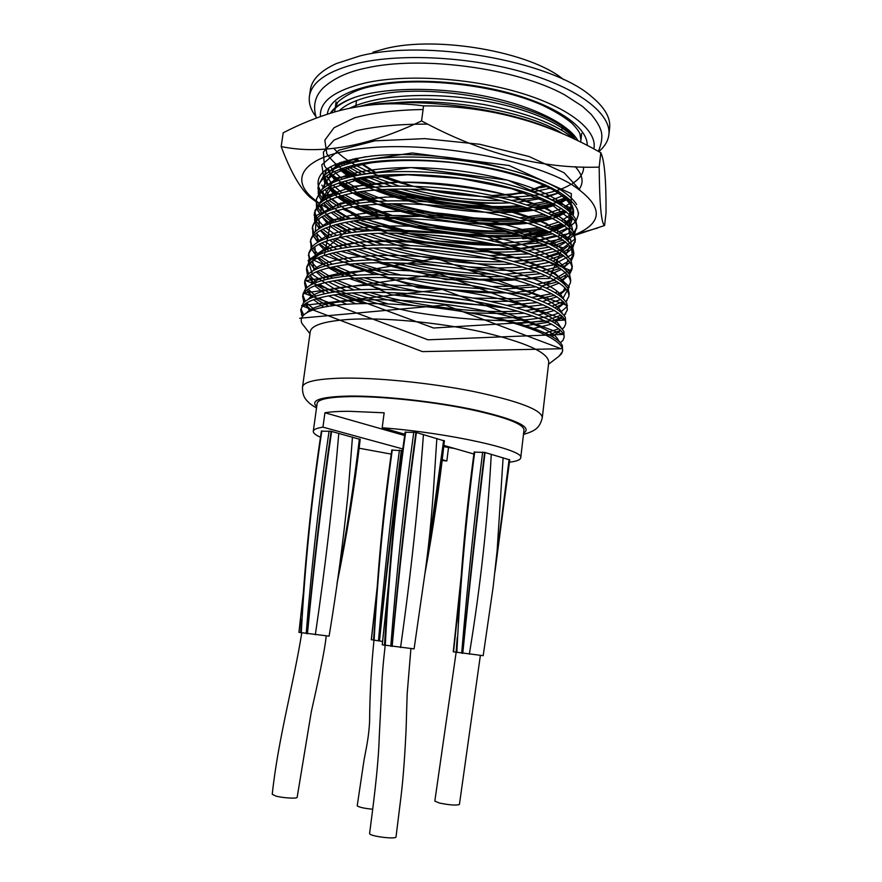 <?xml version="1.0" encoding="UTF-8"?>
<svg xmlns="http://www.w3.org/2000/svg" width="882" height="882" viewBox="0 0 882 882"><rect width="100%" height="100%" fill="white"/><g stroke="black" fill="none" stroke-linecap="round" stroke-linejoin="round"><path stroke-width="1.32" d="M524.272 191.967L512.53 193.963L491.825 195.495M475.398 195.374L429.302 189.961M413.041 186.234L381.3 175.22M376.261 172.784L361.664 163.468M359.084 161.174L356.372 158.286M545.903 185.11L530.545 191.063M525.363 192.32L513.28 194.382L493.655 195.892M315.789 116.446C310.696 109.688 308.568 102.985 309.417 96.359L310.365 89.755C311.787 79.589 320.464 70.858 336.373 63.548L359.547 56.051C425.708 38.687 551.063 60.99 591.061 96.171C604.622 107.262 610.818 117.901 609.627 128.088L608.878 134.714C608.095 140.944 604.743 146.566 598.812 151.594M309.417 96.359C311.611 81.794 327.994 70.725 358.555 63.14C402.214 52.997 472.068 56.878 526.157 73.074C580.367 89.269 611.491 114.627 608.878 134.714M372.987 52.181L385.048 48.719C436.678 35.302 530.898 51.939 563.554 79.601M575.351 139.588C558.527 107.913 438.63 80.361 374.784 95.41C358.059 98.949 346.273 104.021 339.416 110.636M404.849 434.253L382.193 427.77L384.155 412.798L348.842 411.288C338.655 411.299 330.684 411.795 324.929 412.765L404.673 435.51M509.498 462.201C516.609 461.319 520.358 459.864 520.722 457.846L524.018 429.898C523.302 423.569 503.578 416.392 464.825 408.344C427.682 401.067 380.649 396.261 350.827 396.591C329.162 396.977 317.939 399.237 317.134 403.394L313.286 431.276C313.121 433.029 315.513 435.013 320.475 437.24M443.679 446.645L454.539 448.486M448.453 448.001L446.832 460.966L442.003 460.525M324.929 412.765L322.955 427.153C316.759 428.101 313.529 429.468 313.286 431.276M359.04 448.21L391.255 454.109M348.941 319.427C324.245 321.191 311.346 325.271 310.255 331.665L302.526 386.944C303.441 381.851 316.241 378.929 340.948 378.169C375.379 377.353 430.328 382.81 473.656 391.509C518.748 401.134 541.636 409.854 542.298 417.66L548.758 362.226C548.317 352.469 525.749 342.304 481.032 331.742C438.056 322.283 383.372 317.266 348.941 319.427M467.295 312.393C526.157 322.999 565.02 340.055 562.529 351.257L562.385 345.711C557.92 335.017 520.634 321.125 467.295 312.393C423.437 304.797 374.409 301.787 342.403 304.577C320.585 306.605 307.388 310.42 302.802 316.043C300.971 318.38 300.707 320.861 301.997 323.485L305.459 327.917M303.706 315.061L301.049 308.998M302.438 316.528L300.718 310.343L303.066 303.452C308.072 297.477 321.566 293.254 343.539 290.817C378.301 287.179 434.054 290.553 482.057 299.704C529.707 309.582 556.983 320.199 563.874 331.544L564.105 337.53L562.903 340.441L560.445 342.778M300.718 310.343C301.732 302.46 315.877 296.925 343.142 293.739C379.657 289.935 440.493 294.103 489.389 304.235C535.539 313.805 565.549 327.784 564.105 337.53M330.948 113.05C335.314 106.898 343.451 101.595 355.358 97.141C342.833 101.485 334.476 106.854 330.298 113.26M539.806 197.557L511.99 200.368M501.219 200.622C471.76 200.743 441.408 196.906 410.152 189.112M399.27 186.102L371.267 176.146M366.317 173.941L350.904 165.772M347.894 163.865L344.101 161.252M359.977 106.303L369.161 103.966C401.145 97.274 439.39 97.45 483.887 104.506C526.333 112.598 556.333 124.064 573.895 138.893M508.352 202.926C473.391 203.819 437.483 199.189 400.615 189.013M391.553 186.245L366.647 176.72M362.105 174.57L347.883 166.588M345.094 164.714L341.477 162.067M513.798 249.209C477.239 251.249 425.797 244.987 386.592 233.102M377.926 230.378L353.77 220.93M349.36 218.802L335.755 210.908M333.153 209.067L325.182 202.099M323.727 200.457L319.681 194.183M319.086 192.695L318.17 187.017M318.281 193.919L318.292 185.672L323.165 176.51C329.89 169.609 342.635 164.35 361.377 160.733C394.827 154.471 446.424 156.081 492.729 165.684C538.626 176.18 566.608 189.101 576.663 204.47M520.799 251.249C480.756 254.633 421.254 247.247 378.885 233.267M371.322 230.687L349.559 221.58M345.524 219.508L333.043 211.801M330.662 209.993L323.54 203.103M322.162 201.537L318.733 195.385M317.917 188.351C319.361 177.458 333.716 169.201 360.981 163.589C397.473 156.665 457.648 159.686 505.673 171.659C551.007 182.938 580.124 201.261 578.195 215.285L576.222 220.577M541.526 258.624L514.393 261.513M504.074 261.822C468.728 262.208 431.993 257.566 393.879 247.886M383.295 244.909L355.435 234.943M350.507 232.738L335.491 224.623M332.646 222.738L323.959 215.649M322.371 213.984L317.972 207.645M317.322 206.145L316.285 200.435M316.462 207.358L316.395 199.078L320.883 190.556C327.465 183.721 340.309 178.55 359.415 175.022C393.008 169.035 445.068 170.832 491.572 180.424C537.667 190.876 565.571 203.588 575.296 218.549L576.96 226.035L574.568 234.017M512.64 264.06C475.927 265.901 424.11 259.584 384.563 247.842M375.589 245.075L350.793 235.538M346.306 233.399L332.558 225.483M329.956 223.642L322.106 216.685M320.695 215.054L316.969 208.836M316.021 201.769C317.421 191.196 331.753 183.236 359.029 177.888C395.522 171.306 455.762 174.449 503.887 186.223C549.31 197.314 578.526 215.164 576.652 228.725M536.664 271.821L504.824 274.181M491.406 274.126C463.425 273.475 434.374 269.804 404.243 263.112M390.494 259.716L357.651 249.066M352.105 246.773L335.436 238.405M332.305 236.475L322.801 229.243M321.07 227.556L316.274 221.139M315.558 219.618L314.389 213.874M314.654 220.842L314.51 212.518L318.611 204.624C325.039 197.866 337.982 192.772 357.453 189.354C391.189 183.643 443.701 185.639 490.403 195.198C536.697 205.605 564.535 218.086 573.917 232.639L575.406 239.507L572.892 247.5M541.107 273.596L513.335 276.408M502.619 276.683C467.295 276.871 430.493 272.218 392.236 262.715M381.2 259.672L352.48 249.584M347.464 247.368L332.26 239.231M329.405 237.346L320.816 230.268M315.679 223.344L319.295 228.603L315.205 222.319M314.124 215.208C315.48 204.977 329.791 197.314 357.056 192.232C393.559 185.981 453.877 189.255 502.09 200.831C547.612 211.735 576.916 229.111 575.097 242.208M531.185 284.996L517.028 286.165L492.41 286.529M471.539 285.57L422.015 279.307M400.671 274.941C385.776 271.491 372.413 267.621 360.573 263.31M354.244 260.907L335.612 252.252M332.161 250.268L321.732 242.892M319.846 241.172L314.598 234.667M313.805 233.135L312.504 227.358M312.845 234.347L312.603 225.99L316.362 218.703C322.614 212.022 335.656 207.027 355.479 203.731C389.37 198.296 442.334 200.49 489.223 210.015C535.716 220.368 563.477 232.616 572.528 246.74L573.851 253.013L573.543 255.714L571.205 261.017M536.256 286.837L503.479 289.075M489.378 288.943C461.782 288.149 433.084 284.522 403.283 278.062M388.775 274.567L354.751 263.751M349.085 261.436L332.15 253.035M329.008 251.105L319.604 243.895M317.928 242.208L313.463 235.847M312.228 228.692C313.529 218.791 327.817 211.426 355.082 206.609C391.586 200.71 451.981 204.095 500.292 215.473C545.903 226.189 575.307 243.09 573.543 255.714M524.911 298.105L515.518 298.711L473.491 298.127M417.572 291.071C397.661 287.323 379.933 282.879 364.409 277.731M357.1 275.184L336.086 266.177M332.249 264.137L320.761 256.585M318.689 254.832L312.934 248.239M312.074 246.695L310.596 240.874M311.048 247.897L310.696 239.507L314.113 232.793C320.188 226.2 333.319 221.316 353.506 218.141C387.54 213.003 440.967 215.384 488.044 224.866C534.735 235.163 562.418 247.158 571.117 260.851L572.286 266.551L571.977 269.264L569.485 274.556M530.766 300.045L515.22 301.225L490.513 301.412M467.603 300.189L423.084 294.566M399.612 289.924C384.023 286.407 370.076 282.449 357.772 278.062M351.279 275.625L332.305 266.926M328.821 264.931L318.468 257.566M316.627 255.857L311.721 249.408L315.591 254.975L314.841 246.728M310.321 242.208C311.578 232.639 325.844 225.583 353.109 221.029C389.612 215.473 450.074 218.99 498.484 230.158C544.183 240.687 573.686 257.114 571.977 269.264M517.547 311.114L514.008 311.28C473.436 313.286 412.456 305.448 369.503 292.339M360.87 289.616L336.902 280.189M332.624 278.084L319.912 270.333M317.63 268.547L311.302 261.855M310.354 260.289L308.7 254.424M309.262 261.491L308.788 253.057L311.886 246.905C317.763 240.411 330.982 235.637 351.521 232.594C385.71 227.743 439.589 230.323 486.864 239.761C533.742 249.992 561.349 261.722 569.695 274.964L570.731 280.123L570.411 282.846L567.743 288.138M524.426 313.187L513.71 313.794L469.996 312.845M414.353 305.591C394.64 301.887 377.099 297.521 361.752 292.526M354.211 289.946L332.746 280.884M328.876 278.833L317.432 271.292M315.403 269.539L310.012 263.012M308.413 255.769C309.615 246.53 323.859 239.772 351.124 235.483C387.628 230.279 448.166 233.928 496.676 244.887C542.463 255.229 572.065 271.171 570.411 282.846M363.671 303.584L338.159 294.301M333.352 292.107L319.207 284.136M316.682 282.306L309.703 275.504M308.645 273.927L306.793 268.018M307.487 275.118L306.495 269.363L306.881 266.64L309.659 261.017C315.337 254.644 328.633 249.992 349.537 247.081C383.868 242.539 438.211 245.317 485.673 254.689C532.739 264.843 560.279 276.309 568.262 289.098L569.155 293.728M356.074 303.772L333.55 294.93M329.207 292.813L316.506 285.073M314.268 283.287L308.314 276.661M306.495 269.363C307.653 260.455 321.864 253.994 349.14 249.992C385.643 245.13 446.259 248.9 494.868 259.661C540.743 269.815 570.445 285.261 568.846 296.462L565.979 301.754M333.021 305.58L318.667 298.006M315.866 296.132L308.138 289.197M306.969 287.598L304.874 281.634M305.723 288.778L304.577 282.979L304.952 280.255L307.454 275.151C312.912 268.9 326.285 264.38 347.541 261.623C382.016 257.368 436.833 260.344 484.472 269.649C531.736 279.726 559.188 290.917 566.817 303.232L567.269 310.111L564.182 315.392M328.556 306.23L315.712 298.899M313.242 297.08L306.638 290.343M304.577 282.979C305.679 274.412 319.879 268.271 347.144 264.534C383.659 260.014 444.341 263.927 493.049 274.478C539.012 284.434 568.813 299.395 567.269 310.111M314.4 309.472L306.627 302.945M305.326 301.313L302.967 295.294M303.97 302.482L302.647 296.65L303.033 293.904L305.249 289.296C310.497 283.177 323.926 278.8 345.546 276.198C380.164 272.251 435.443 275.427 483.27 284.654C530.732 294.643 558.086 305.547 565.351 317.388L565.693 323.804L564.293 327.101L562.341 329.074M311.677 310.442L304.996 304.058M302.647 296.65C303.706 288.414 317.873 282.571 345.149 279.12C381.663 274.952 442.422 278.988 491.219 289.329C537.281 299.097 567.181 313.573 565.693 323.804M385.489 103.933C439.842 95.818 529.873 111.419 562.65 133.799M548.24 186.168L540.501 187.723M559.552 192.684L544.767 196.631M575.284 221.867L570.026 226.542M567.479 228.107L556.619 232.705M553.08 233.774L534.106 237.567M527.701 238.338L522.739 238.79M576.718 227.38L573.906 232.616M572.716 233.895L565.627 238.824M563.212 240.003L550.192 244.391M545.903 245.394L522.265 248.68M573.565 235.318L567.335 240.312M565.164 241.503L553.334 246.012M549.431 247.048L528.175 250.598M575.163 240.852L572.164 246.089M570.886 247.357L563.234 252.241M560.599 253.399L546.289 257.676M571.823 248.79L565.108 253.751M562.738 254.931L549.795 259.33M545.473 260.322L521.372 263.564M573.598 254.358L570.4 259.595M569.022 260.863L560.72 265.691M557.843 266.827L542.022 270.939M570.048 262.296L562.782 267.213M560.202 268.382L545.936 272.648M572.021 267.896L568.603 273.122M567.115 274.379L558.063 279.153M554.899 280.255L537.27 284.191M568.24 275.834L560.335 280.708M557.512 281.843L541.691 285.966M557.832 291.688L555.241 292.626M551.746 293.706L531.923 297.399M566.398 289.406L557.766 294.213M554.646 295.327L536.951 299.252M563.124 301.523L552.209 306.12M548.317 307.157L525.771 310.563M564.513 303.011L555.021 307.741M551.57 308.821L531.592 312.504M561.029 315.139L548.924 319.626M544.558 320.607L518.561 323.628M562.573 316.649L552.088 321.28M548.229 322.327L525.407 325.69M558.846 328.788L545.319 333.12M560.577 330.309L548.891 334.84M562.529 351.257L561.492 353.836L559.067 356.141M552.341 361.333L558.901 356.317L562.473 351.62M322.955 427.153L402.809 448.949M442.114 459.676L446.832 460.966M473.899 454.032L443.833 445.421M520.722 457.846C525.341 450.074 449.269 432.864 382.193 427.77M306.66 312.845C316.903 300.53 372.744 295.966 436.965 303.331C502.553 310.883 552.33 327.211 558.063 339.746L558.416 340.827M309.957 311.148L307.465 307.366L306.782 302.846M308.292 299.373L308.755 298.778C319.46 286.011 374.971 281.049 438.685 288.337C503.809 295.845 553.334 312.482 559.563 325.612L559.916 326.583M559.949 329.725L558.857 331.864L552.121 336.56M323.661 307.112L313.54 299.66M311.743 297.686L309.494 294.18L308.777 288.778M310.53 285.151L310.927 284.654C322.272 271.469 377.452 266.188 440.614 273.42C505.166 280.884 554.326 297.796 561.04 311.489L561.382 312.349M561.625 315.69L560.246 318.556L554.668 322.79M551.691 324.113L533.61 328.435M346.681 304.246L328.358 295.79M324.808 293.695L314.764 285.746M313.165 283.784L311.522 281.049L310.784 274.743M312.79 270.939L313.121 270.542C325.083 256.96 379.933 251.381 442.543 258.547C506.533 265.967 555.307 283.133 562.507 297.377L562.826 298.127M563.267 301.666L561.625 305.304L557.071 309.042M554.392 310.42L538.373 314.995M532.64 315.91C521.791 317.366 509.542 318.016 495.882 317.884M388.047 303.926L352.161 293M346.031 290.575L328.291 281.755M325.105 279.715L316.087 271.865M314.642 269.925L313.551 267.985L312.801 260.73M315.061 256.739L315.315 256.442C327.895 242.473 382.391 236.608 444.451 243.719C507.889 251.094 556.299 268.503 563.962 283.276L564.248 283.905M564.888 287.664L562.992 292.107L559.342 295.305M556.928 296.727L542.617 301.534M537.579 302.526L507.128 305.249M494.537 305.337C462.785 304.929 429.479 300.718 394.64 292.714M381.586 289.373L349.658 278.668M344.289 276.342L328.479 267.786M325.612 265.791L317.465 258.04M316.186 256.089L315.591 254.975M317.344 242.55L317.52 242.363C330.706 228.019 384.85 221.878 446.369 228.923C509.234 236.266 557.27 253.895 565.406 269.175L565.649 269.705M566.476 273.674L564.326 278.966L561.525 281.59M559.331 283.045L546.443 288.05M541.967 289.109L515.959 292.372M506.07 292.769C471.506 293.86 423.117 287.973 385.258 277.488M374.993 274.511L347.817 264.457M343.065 262.208L328.876 253.884M326.285 251.921L318.92 244.248M317.763 242.307L316.881 232.76M319.648 228.383L319.736 228.284C333.506 213.587 387.297 207.193 448.277 214.183C510.59 221.481 558.251 239.309 566.828 255.096L567.027 255.504M568.052 259.705L565.66 265.89L563.631 267.896M561.614 269.396L549.938 274.556M545.925 275.68L523.258 279.329M515.077 279.936C476.776 282.538 419.788 275.493 378.543 262.649M370.065 259.914L346.505 250.345M342.26 248.173L329.46 240.047M327.101 238.107L320.42 230.5M319.383 228.548L318.931 218.813M321.963 214.227C336.329 199.178 389.745 192.552 450.184 199.475C511.935 206.741 559.21 224.756 568.24 241.029L568.394 241.315M569.618 245.758L566.961 252.858L565.66 254.225M563.807 255.758L553.157 261.072M549.541 262.241L529.509 266.199M522.519 266.948C506.136 268.371 488.297 268.337 469.003 266.86M428.299 261.711C407.837 258.073 389.579 253.531 373.538 248.074M366.339 245.505L345.612 236.332M341.786 234.226L330.177 226.255M328.038 224.348L321.963 216.774M321.037 214.822L320.993 204.889M324.3 200.093C339.383 184.746 392.435 177.966 452.268 184.834C513.379 192.078 560.18 210.247 569.64 226.972L569.728 227.137M571.161 231.823L567.622 240.577M565.924 242.142L556.167 247.588M552.882 248.801L534.977 253.013M528.891 253.873L489.808 255.526M465.939 254.203L433.933 250.168M409.722 245.417C394.827 241.988 381.498 238.074 369.723 233.686M363.505 231.249L345.06 222.396M341.61 220.346L331.037 212.518M329.074 210.633L323.738 203.51M322.713 201.14L323.066 190.975M326.649 185.959C342.425 170.336 395.092 163.413 454.34 170.237C514.823 177.458 561.15 195.771 571.029 212.915L571.062 212.97M572.683 217.909L569.54 226.95L574.799 222.44M567.975 228.548L558.99 234.116M555.991 235.362L539.85 239.783M534.481 240.731L502.542 243.234M488.716 243.167C464.395 242.506 439.313 239.342 413.46 233.664M399.392 230.202L366.813 219.453M361.344 217.126L344.796 208.538M341.654 206.531L331.996 198.825M330.199 196.962L325.149 189.454M324.422 187.48L325.149 177.095M329.008 171.847C335.755 165.21 348.136 160.16 366.162 156.687M573.432 209.971L571.426 213.345M569.959 214.976L561.669 220.665M558.901 221.944L544.26 226.542M539.453 227.545L512.255 230.61M501.803 230.952C469.985 231.316 436.987 227.148 402.809 218.438M392.203 215.429L364.586 205.352M359.713 203.103L344.774 194.746M341.907 192.772L333.043 185.176M331.4 183.324L326.792 175.838M326.142 173.864L325.656 171.13M570.489 202.849L564.204 207.226M561.658 208.527L548.273 213.279M543.94 214.337L520.226 217.81M511.703 218.372C478.022 220.313 431.563 214.712 395.489 203.676M386.845 200.931L362.899 191.35M358.533 189.178L344.95 181.019M342.326 179.079L334.179 171.582M332.668 169.741L330.541 166.654M563.686 195.44L551.989 200.016M548.053 201.118L527.028 204.911M519.796 205.616C482.741 209.078 429.104 202.518 390.053 189.2M382.744 186.631L361.642 177.447M357.695 175.331L345.303 167.348M342.889 165.441L339.735 162.663M551.834 187.899L532.971 191.934M526.686 192.75L519.487 193.456M357.166 161.571L353.021 158.981M349.68 108.199C375.842 95.642 422.522 92.004 473.281 98.993C523.688 106.557 561.614 122.598 575.615 139.709M355.358 97.141C385.202 87.351 437.097 86.623 484.427 96.083C531.747 105.531 568.647 123.844 578.096 140.911M478.364 195.892C460.944 195.363 443.591 193.323 426.304 189.773M411.188 186.19L380.175 175.298M375.192 172.883L360.661 163.644M358.07 161.384L355.314 158.495M544.922 184.669L529.509 190.699M281.182 146.566L283.188 132.807C300.101 124.042 317.443 117.041 335.204 111.794C364.145 103.745 393.593 101.772 423.558 105.873C485.53 105.675 543.345 120.591 597.026 150.624L600.818 152.696C604.468 160.116 606.21 180.149 606.033 212.771L604.6 225.494C601.326 223.808 599.528 204.348 599.176 167.106C541.261 169.035 482.068 153.633 421.574 120.922C368.334 146.313 321.533 154.868 281.182 146.566C290.421 171.306 299.946 188.142 309.78 197.083L316.032 201.724M316.142 200.92L315.48 200.412C286.033 178.285 304.058 153.336 369.889 147.724C435.377 141.848 531.769 159.973 572.22 184.845C602.693 205.241 604.214 221.58 576.784 233.884L574.821 234.7M569.166 236.74L564.723 238.085M561.68 238.912L545.495 242.186M540.203 242.947L510.336 245.229M498.782 245.372C464.285 245.13 429.964 241.04 395.82 233.102M384.287 230.202L354.718 220.798M349.515 218.78L348.5 218.372M575.009 235.274L604.6 225.494M334.884 164.548L337.574 167.448M339.537 169.311L349.757 177.028M353.009 179.046L369.966 187.668M372.425 187.414L354.718 178.693M351.334 176.654L340.673 168.892M338.622 167.018L335.833 164.151M327.553 168.418L329.085 171.803M330.21 173.655L336.637 181.053M338.776 182.938L349.922 190.788M353.484 192.86L372.358 201.746M375.115 201.537L355.336 192.519M351.609 190.435L339.989 182.53M337.751 180.634L330.971 173.225M329.769 171.373L328.104 168.065M326.66 169.013L324.763 174.989M324.774 177.403L327.575 185.385M328.799 187.249L335.799 194.713M338.126 196.62L350.33 204.624M354.266 206.741L375.456 215.958M378.599 215.792L356.284 206.421M352.172 204.282L339.438 196.212M337.001 194.294L329.625 186.819M328.313 184.955L325.094 177.139M324.907 174.868L324.962 173.567M375.545 190.005L409.215 200.864M424.915 204.525C445.035 208.67 464.737 211.162 484.02 211.989M499.543 212.275L532.849 209.949M538.406 209.034L555.263 204.745M558.482 203.544L567.413 199.001M566.707 198.252L557.226 202.816M553.863 203.996L536.234 208.196M530.391 209.067L494.074 211.041M474.075 210.192L435.201 205.285M415.025 201.052C401.431 197.766 389.194 194.018 378.301 189.795M378.72 204.194C391.222 208.791 405.323 212.794 421.034 216.189M485.221 224.304L526.951 222.97M533.224 222.143L551.9 218.063M555.406 216.895L566.2 211.746M568.217 210.335L572.363 206.256M572.032 205.55L567.457 209.695M565.34 211.096L554.028 216.156M550.357 217.292L530.777 221.272M524.129 222.055C509.234 223.521 493.225 223.697 476.104 222.606M430.504 216.84C412.5 213.411 396.272 209.133 381.851 204.029M558.626 191.559C569.331 199.2 574.292 206.432 573.498 213.257L573.079 215.252M382.832 218.538C423.702 232.429 481.495 239.584 520.193 235.935M527.414 235.218L548.273 231.382M552.132 230.257L563.863 225.23M566.046 223.841L572.209 217.336M573.565 212.584L572.848 214.965M571.834 216.917L565.219 223.19M562.925 224.557L550.611 229.496M546.575 230.599L524.603 234.292M516.896 234.954C479.797 237.897 425.94 231.293 386.459 218.438M316.318 201.901L319.637 203.61M423.558 105.873L421.574 120.922M600.818 152.696L599.176 167.106M336.417 163.909L339.967 166.489M342.569 168.23L355.931 175.672M360.187 177.69L383.273 186.598M391.498 189.156C430.879 200.28 470.36 204.845 509.972 202.827M518.307 202.165L541.879 198.406M546.267 197.303L559.949 192.508M363.616 105.763C417.704 96.634 505.937 108.122 555.34 130.723M504.736 168.44C463.193 156.775 409.799 151.858 372.16 155.971C333.716 161.141 315.756 171.053 318.281 185.705M318.402 186.19L320.475 190.997M321.379 192.43L326.858 198.604M328.732 200.258L339.195 207.182M342.602 209.045L360.606 217.204M366.636 219.475L404.662 230.334M425.907 234.447L466.655 239.165M487.967 239.981L526.223 237.842M532.32 236.916L550.633 232.528M554.105 231.293L564.789 225.924M566.784 224.447L572.418 217.589M573.179 215.362L573.454 213.62M330.563 210.026L321.368 204.602M319.747 203.51L316.274 201.019M336.34 163.942L339.68 166.599M342.117 168.385L354.542 175.959M358.467 177.988L371.554 183.897M386.25 189.343C403.515 195.154 422.566 199.718 443.403 203.058M466.677 206.002C487.085 207.909 505.959 208.141 523.335 206.719M530.325 206.035L550.963 202.518M554.866 201.515L566.101 197.656M331.522 173.986L339.162 180.126M341.808 181.946L355.402 189.707M359.735 191.802L374.122 197.833M391.487 203.731C429.777 215.561 479.488 221.58 515.452 219.42M523.643 218.879L546.851 215.638M551.14 214.668L564.48 210.467M567.038 209.354L569.364 208.229M329.736 186.752L338.787 193.709M341.687 195.561L356.626 203.555M361.444 205.715L388.378 215.473M398.455 218.372C435.488 227.975 471.308 232.506 505.926 231.966M515.849 231.624L542.353 228.747M547.116 227.821L561.702 223.73M564.48 222.639L568.394 220.831M323.948 195.661L326.869 198.593M328.743 200.247L329.659 201.008M373.99 640.233C371.311 666.02 369.834 693.34 369.58 722.16C368.786 734.563 367.662 741.696 364.057 759.898L357.21 805.883C359.393 807.339 364.564 808.452 372.7 809.224M301.776 632.901C293.243 685.81 278.117 739.149 272.24 794.318L275.779 796.049C282.89 798.045 297.488 798.872 297.168 797.284L311.291 711.796C317.156 685.876 324.984 650.177 326.186 635.999M456.159 652.184L434.826 801.088L439.445 803.05C449.963 805.134 456.633 805.597 459.434 804.428L480.359 655.513M369.635 833.292L369.613 833.523C369.448 836.279 396.415 839.664 396.04 836.842L396.018 836.676M402.567 450.68L392.126 450.118M382.579 641.457L371.278 639.704L377.838 581.414M474.45 452.135L484.637 452.389L509.476 459.82M461.65 571.668L453.271 651.798L483.193 655.668L493.137 587.059L497.128 550.754L503.104 457.758M321.809 431.177L331.125 431.298L359.812 439.324M303.375 592.958L298.932 632.328L329.107 636.154C337.067 587.842 343.385 540.236 348.07 493.358L352.458 437.086M444.054 440.835L415.918 432.389L405.511 432.257M436.844 438.486L433.437 490.414C431.397 519.553 428.685 546.41 425.289 570.996L414.088 648.887L382.248 644.808L388.786 582.12M299.626 318.259L445.201 305.04L561.073 348.754L422.445 351.609L301.589 305.624L442.279 289.417L563.366 334.41L428.002 339.813L303.673 293.111L439.346 273.861L565.516 320.001L433.558 328.016L305.889 280.741L436.425 258.404L567.534 305.514M566.85 306.848L560.842 311.875M558.416 313.055C547.314 317.696 530.336 320.221 507.481 320.629M504.791 320.662C475.982 320.166 445.796 317.377 414.253 312.283C383.516 306.01 357.012 298.281 334.741 289.075L312.437 274.589L308.127 260.444L324.565 248.845L361.113 241.999C394.375 240.433 430.361 242.296 469.081 247.599L519.63 258.944L554.712 272.99L569.265 286.893L562.981 298.27M560.787 299.472L547.799 303.871M543.257 304.841L516.62 307.796M506.411 308.127L390.991 294.676L312.912 259.793L348.721 229.21L482.763 234.888L569.441 270.024L529.542 294.301L418.079 287.775L324.3 255.394L331.202 219.574L453.205 215.109L562.738 247.743L549.1 278.514L445.961 279.627L340.75 251.26M336.825 249.209L324.918 241.591M322.713 239.816L316.384 233.135M315.359 231.558L316.362 215.572L340.441 203.158L385.247 197.072C423.47 196.895 461.848 200.677 500.392 208.428L545.892 223.168L570.698 239.65L572.142 254.468L552.518 265.173L516.929 270.432L471.594 269.815C438.552 266.562 407.01 260.741 376.945 252.34L340.132 237.357M336.593 235.362L325.756 227.92M323.749 226.178C318.545 221.437 315.635 216.763 314.995 212.121M314.896 210.732L324.609 196.465L353.891 186.245L399.37 182.144C435.73 182.949 471.319 187.16 506.147 194.779L547.59 208.869L571.26 224.568L574.91 239.088L560.015 250.29L530.369 256.916L490.778 258.426C461.088 256.905 431.441 252.936 401.828 246.508L362.392 234.226M356.78 231.922L339.813 223.521M336.604 221.58C328.523 216.52 322.845 211.349 319.56 206.079M318.689 204.547L335.226 178.065L410.891 167.547L507.8 180.182L569.915 207.7L569.088 233.521L515.474 245.813L436.48 240.984L361.829 220.886L320.629 191.603L336.869 164.206L412.225 152.972L509.046 165.507L571.338 193.632L570.786 220.368M562.694 224.678L549.475 228.934M545.098 229.926L508.208 233.829C479.455 233.752 449.886 230.941 419.49 225.406L377.772 213.973L344.487 198.957L324.444 181.879L321.798 164.791L338.897 150.227L374.927 140.833L424.826 138.639L479.698 144.262L529.079 156.522L564.094 172.762L579.794 189.784M569.871 208.957L567.898 210.07M565.538 211.25C523.599 230.709 413.856 220.886 356.174 191.879C340.937 183.489 330.32 174.68 324.322 165.463L323.407 152.068L334.069 140.084L356.251 130.745C376.405 126.192 400.208 123.987 427.671 124.141M575.207 166.665C582.815 174.989 584.104 182.53 579.099 189.288M566.928 198.494C525.33 218.416 417.726 209.255 359.724 180.38C344.333 172.012 333.374 163.159 326.836 153.832L324.83 140.161L334.046 127.736L354.586 117.78C373.582 112.72 396.415 109.963 423.073 109.522M583.619 166.985C583.652 173.291 579.926 178.781 572.44 183.456M570.4 184.658C523.511 212.551 369.878 191.074 333.903 148.374M334.642 164.658L337.31 167.558M339.25 169.421L349.393 177.117M352.613 179.134C400.957 208.99 509.498 221.977 555.594 204.922M558.769 203.72L567.567 199.167M327.42 168.495C328.876 172.74 331.853 176.962 336.351 181.163M338.468 183.048C381.267 221.206 528.781 238.372 566.398 211.9M568.383 210.478L572.429 206.443M326.913 168.837C323.793 174.129 323.948 179.685 327.398 185.496M328.6 187.359C358.39 233.554 554.866 255.185 572.286 217.435M573.124 215.296C574.502 207.248 567.699 198.693 552.716 189.641C530.909 177.932 494.593 167.756 454.914 162.883C424.418 159.774 396.889 159.708 372.314 162.696C357.508 165.188 345.435 168.616 336.108 172.949C328.578 177.712 324.146 182.971 322.834 188.726M322.878 191.14C324.356 200.556 333.583 209.718 350.562 218.604M354.884 220.776L390.88 234.215C419.093 241.536 448.177 246.42 478.11 248.878L519.002 248.68L551.118 243.189L569.386 232.826L569.651 218.78L549.85 203.125L511.604 188.693L460.977 178.484L407.561 174.779L361.752 178.351L331.588 188.285L320.938 202.485M321.059 204.845L324.477 212.794M325.921 214.668L334.168 222.275M336.924 224.237L351.587 232.583M356.416 234.833L383.736 244.898M394.111 247.886C431.055 257.533 467.614 262.152 503.787 261.756M513.952 261.392L540.556 258.217M545.219 257.18L559.111 252.417M561.647 251.072L567.754 246.199M523.632 433.161C532.673 427.428 517.039 419.81 476.721 410.328C437.571 401.74 382.645 395.643 349.074 396.062C320.728 396.746 309.935 400.274 316.682 406.646M587.236 145.464C587.875 128.441 559.816 107.494 513.456 94.198C467.173 80.901 408.377 77.539 370.892 85.598C343.451 91.937 328.92 101.474 327.321 114.197M593.851 148.915C597.842 131.021 570.246 107.979 520.711 92.985C471.286 77.98 406.591 73.923 365.997 82.776C334.487 90.295 319.306 101.551 320.442 116.534M401.751 450.459C393.604 513.004 386.184 576.53 379.481 641.038M401.321 450.338C393.107 512.916 385.787 576.475 379.37 641.027M399.425 450.085C391.09 512.651 384.1 576.255 378.466 640.894M392.27 449.908C383.626 512.111 377.573 575.56 374.122 640.255M391.806 449.963C384.001 504.449 378.543 559.629 375.434 615.493L373.538 640.167M374.508 627.797L373.472 640.156M377.231 590.025L371.377 639.748M460.647 586.309L453.524 651.886M457.262 637.333L456.104 652.371M457.152 638.866L456.181 652.382M474.714 451.915C466.148 517.414 460.195 584.27 456.843 652.493M482.652 452.113C474.428 518.021 467.438 585.053 461.672 653.198M484.637 452.389C476.545 518.296 469.213 585.273 462.653 653.341M485.056 452.51C477.019 518.384 469.599 585.339 462.774 653.353M491.263 454.307C487.757 519.972 480.458 586.607 469.334 654.223M509.101 459.5L496.125 561.029M509.498 459.621L495.353 568.35M329.107 431.011C319.317 497.261 311.688 564.778 306.197 633.563M331.125 431.298C321.467 497.536 313.518 565.009 307.289 633.717M321.853 430.923C311.82 496.775 304.963 564.072 301.28 632.824M331.61 431.419C322.018 497.635 313.959 565.075 307.443 633.739M338.787 433.371C333.231 499.289 325.414 566.431 315.337 634.764M359.393 438.96C354.013 484.185 346.946 529.718 338.203 575.593M359.845 439.082C354.31 486.225 346.802 533.698 337.321 581.514M301.512 619.34L300.586 632.703M301.423 620.674L300.663 632.714M405.698 431.993C395.709 501.56 388.907 572.705 385.291 645.437M405.158 432.081C396.525 492.255 390.285 553.301 386.437 615.239L384.563 645.315M413.79 432.103C404.088 502.101 396.415 573.487 390.792 646.263M385.555 628.778L384.475 645.304M388.278 588.812L382.248 644.808M444.087 440.592C439.379 483.601 433.128 526.896 425.356 570.467M443.635 440.46L426.326 563.069M423.426 434.583C418.421 504.228 410.792 575.218 400.549 647.553M416.381 432.533C406.878 502.497 398.796 573.807 392.137 646.451M415.918 432.389C406.337 502.387 398.355 573.741 391.972 646.429M561.834 130.316L562.231 126.931M334.653 111.948L335.138 108.497M580.929 139.984L579.871 133.623C578.669 130.933 576.001 127.46 571.856 123.193C564.656 117.163 554.899 111.209 542.584 105.333C497.095 84.793 418.388 75.995 372.965 86.127C349.173 90.24 335.414 103.635 337.354 103.172L335.281 107.692L336.064 101.915M302.526 386.944C302.14 395.996 305.922 399.436 307.024 400.792C309.317 402.887 308.865 403.427 316.506 407.958M309.968 333.705L301.997 323.485M578.504 212.606L578.195 215.285M569.155 293.739L568.846 296.462M548.516 364.266L558.901 356.317M523.478 434.473C533.919 431.155 539.619 429.005 542.298 417.66M558.063 339.746L559.684 341.984M308.755 298.778L307.41 299.891M559.563 325.612L561.018 327.608M310.927 284.654L309.803 285.57M561.04 311.489L562.33 313.253M313.121 270.542L312.217 271.281M562.507 297.377L563.631 298.899M315.315 256.442L314.631 256.993M563.962 283.276L564.921 284.566M565.406 269.175L566.189 270.234M566.828 255.096L567.446 255.923M568.24 241.029L568.681 241.613M324.929 173.941L325.326 174.515M326.439 176.102L327.828 178.109M573.576 211.713L571.525 213.466M321.853 185.11L323.815 187.943M324.962 189.586L325.789 190.777M319.791 197.8L322.305 201.427M573.543 235.329L568.262 239.882M317.74 210.544L320.805 214.988M571.768 248.713L566.961 252.858M569.959 262.163L565.66 265.89M313.628 236.211L317.619 242.021M568.129 275.68L564.326 278.966M568.361 287.433L567.677 288.028M566.277 289.252L562.992 292.107M310.1 262.924L313.551 267.985M567.027 300.597L565.88 301.6M564.403 302.879L561.625 305.304M308.446 276.529L311.522 281.049M565.671 313.816L564.061 315.227M562.507 316.583L560.246 318.556M306.793 290.211L309.494 294.18M564.293 327.101L562.22 328.92M560.599 330.342L558.857 331.864M303.419 301.379L304.081 302.372M305.15 303.948L307.465 307.366M562.903 340.441L560.357 342.679M301.379 314.598L302.57 316.351M561.492 353.836L559.96 355.181M580.676 142.167L581.701 133.38M355.633 107.031L356.526 100.581M576.784 233.884L597.643 228.03M315.48 200.412L309.769 197.083M316.362 118.034C311.842 103.459 316.781 94.33 323.407 87.715C333.661 78.443 347.497 71.971 364.916 68.3M598.382 151.362C602.208 142.002 602.858 134.505 600.333 128.849C598.878 124.869 595.791 120.007 591.094 114.263L582.506 106.391L564.557 94.793C516.113 68.057 421.122 55.279 365.754 68.112M385.18 645.415C383.086 663.485 381.884 678.501 381.597 690.452L379.26 736.922C378.345 768.222 372.623 809.897 369.602 833.402M410.902 648.722L407.153 694.134L406.062 730.384C405.191 748.245 403.647 775.355 400.979 796.843L396.04 836.842M374.409 629.075L375.434 615.493M458.254 622.957C461.253 565.175 466.556 508.175 474.163 451.992M494.978 571.701L509.763 459.754M337.012 583.575C346.913 535.198 354.641 487.085 360.209 439.258M303.485 591.48L298.932 632.328M302.305 607.907C306.197 548.196 312.559 489.223 321.412 430.989M385.456 630.398L386.437 615.239M444.407 440.757C439.633 484.824 433.139 529.134 424.926 573.686"/></g></svg>
